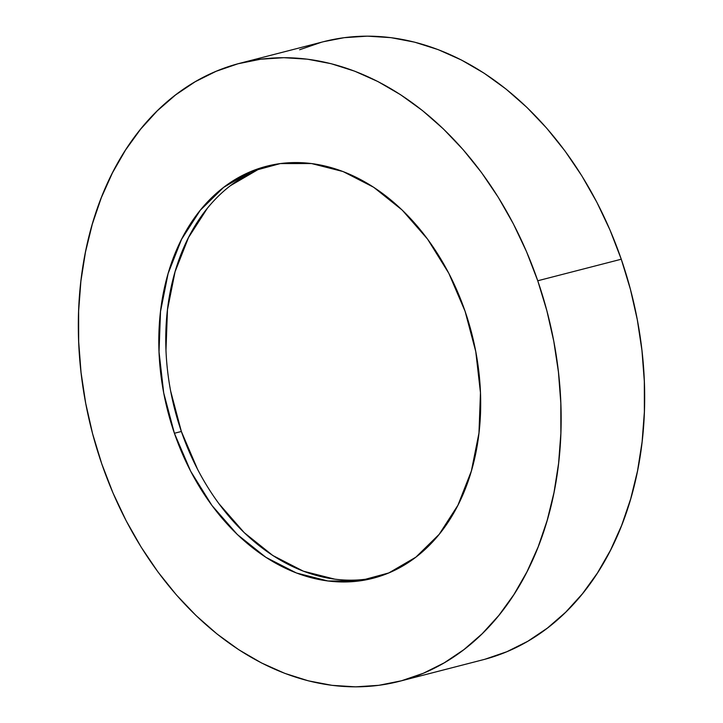 <?xml version="1.0" encoding="UTF-8"?>
<svg xmlns="http://www.w3.org/2000/svg" width="723" height="723" viewBox="0 0 723 723"><rect width="100%" height="100%" fill="white"/><g stroke="black" fill="none" stroke-linecap="round" stroke-linejoin="round"><path stroke-width="1.08" d="M537.749 280.768A319.159 235.3 75.5 0 1 399.458 681.31A319.159 235.3 75.5 0 1 101.735 463.768L92.625 433.827L85.703 403.298L81.039 372.462L78.671 341.627L78.626 311.089L80.895 281.139L85.477 252.065L92.309 224.148L101.328 197.659L112.454 172.851L125.576 149.968L140.569 129.218L157.289 110.818L175.572 94.93L195.237 81.708L216.105 71.297L237.975 63.778L260.632 59.223L283.859 57.695L307.429 59.187L331.116 63.696L354.695 71.179L377.939 81.563L400.614 94.749L422.521 110.601L443.434 128.974L463.154 149.697L481.5 172.553L498.283 197.343L513.348 223.814L526.543 251.712L537.749 280.768L546.859 310.709L553.782 341.247L558.445 372.083L560.813 402.919L560.858 433.457L558.59 463.407L554.008 492.48L547.175 520.397L538.156 546.886L527.031 571.694L513.908 594.577L498.915 615.327L482.196 633.728L463.922 649.615L444.247 662.828L423.38 673.249L401.509 680.768L378.852 685.314L355.635 686.85L332.065 685.35L308.369 680.84L284.79 673.357L261.554 662.973L238.87 649.796L216.963 633.935L196.05 615.562L176.331 594.848L157.985 571.983L141.202 547.203L126.136 520.732L112.942 492.833L101.735 463.768A319.159 235.3 75.5 0 1 240.027 63.226A319.159 235.3 75.5 0 1 537.749 280.768L621.265 259.232L537.749 280.768M399.458 681.31L482.973 659.774A319.159 235.3 -104.5 0 0 621.265 259.232A319.159 235.3 -104.5 0 0 323.543 41.69L240.027 63.226M270.122 165.395A212.77 156.873 -104.5 0 0 181.365 431.477L174.406 433.267A212.77 156.873 75.5 0 1 266.597 166.245A212.77 156.873 75.5 0 1 465.079 311.27A212.77 156.873 75.5 0 1 372.887 578.301A212.77 156.873 75.5 0 1 174.406 433.267L181.365 431.477A212.77 156.873 -104.5 0 0 376.349 577.343M465.079 311.27L448.811 273.294L427.582 239.132L402.205 210.077L373.655 187.257L343.045 171.541L311.532 163.552L280.334 163.57L250.655 171.622L223.624 187.374L200.289 210.239L181.554 239.322L168.116 273.52L160.515 311.514L159.024 351.839L163.714 392.951L174.406 433.267L190.673 471.242L211.902 505.413L237.28 534.469L265.829 557.288L296.439 572.996L327.953 580.994L359.15 580.967L388.829 572.923L415.861 557.171L439.195 534.306L457.939 505.214L471.369 471.016L478.969 433.032L480.461 392.697L475.77 351.586L465.079 311.27M485.025 659.222L506.895 651.703L527.763 641.292L547.428 628.07L565.711 612.182L582.431 593.782L597.424 573.032L610.546 550.149L621.672 525.341L630.691 498.852L637.523 470.935L642.105 441.861L644.374 411.911L644.329 381.373L641.961 350.538L637.297 319.702L630.375 289.173L621.265 259.232L610.058 230.167L596.864 202.268L581.798 175.797L565.015 151.017L546.669 128.152L526.95 107.438L506.037 89.065L484.13 73.204L461.446 60.027L438.21 49.643L414.631 42.16L390.935 37.65L367.365 36.15L344.148 37.686L323.452 41.708M321.491 42.232L299.62 49.751M334.912 579.195L303.398 571.197L272.788 555.49L244.238 532.67L218.87 503.615M197.632 469.453L181.365 431.477L170.673 391.161M165.983 350.049L167.474 309.715L175.074 271.731L188.513 237.533L207.248 208.441M230.583 185.576L257.614 169.824M267.32 166.055L266.597 166.245M373.619 578.111L372.887 578.301"/></g></svg>

